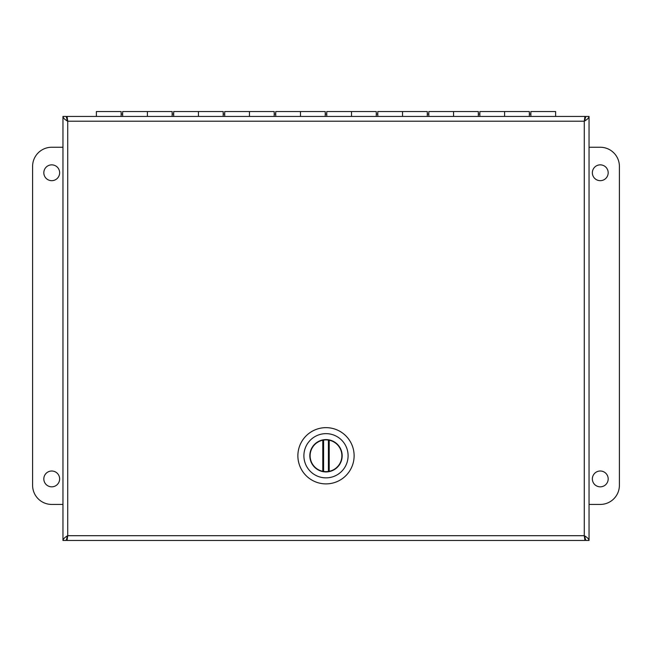 <?xml version="1.0" encoding="UTF-8"?>
<svg xmlns="http://www.w3.org/2000/svg" width="652" height="652" viewBox="0 0 652 652"><rect width="100%" height="100%" fill="white"/><g stroke="black" fill="none" stroke-linecap="round" stroke-linejoin="round"><path stroke-width="0.98" d="M66.944 116.439L66.944 119.601L67.718 121.199L66.121 116.439L62.959 116.439C63.244 118.028 64.833 119.609 67.718 121.199L66.944 116.439L585.056 116.439L584.282 121.199L585.879 116.439L589.041 116.439L589.041 540.467C588.756 538.878 587.167 537.297 584.282 535.708L585.879 540.467L589.041 540.467M67.099 540.239L67.718 535.708L66.121 540.467L62.959 540.467C63.244 538.878 64.833 537.297 67.718 535.708L66.944 537.305L66.944 540.467L67.718 535.708L584.282 535.708L585.056 540.467L66.944 540.467M585.056 540.467L585.056 537.305L584.282 535.708L584.901 540.239M589.041 116.439C588.756 118.028 587.167 119.609 584.282 121.199L585.056 119.601L585.056 116.439M62.959 129.512L62.959 136.651M62.959 540.467L62.959 116.439M51.736 164.858A7.905 7.905 0 0 1 58.582 176.716A7.905 7.905 0 0 1 44.882 176.716A7.905 7.905 0 0 1 51.736 164.858M51.736 471.013A7.905 7.905 0 0 1 58.582 482.871A7.905 7.905 0 0 1 44.882 482.871A7.905 7.905 0 0 1 51.736 471.013M62.959 504.436L51.736 504.436A19.136 19.136 0 0 1 32.6 485.3L32.6 166.382A19.136 19.136 0 0 1 51.736 147.254L62.959 147.254M589.041 147.254L600.264 147.254A19.136 19.136 0 0 1 619.4 166.382L619.4 485.3A19.136 19.136 0 0 1 600.264 504.436L589.041 504.436M600.264 486.832A7.905 7.905 0 0 1 593.418 474.966A7.905 7.905 0 0 1 607.118 474.966A7.905 7.905 0 0 1 600.264 486.832M600.264 180.669A7.905 7.905 0 0 1 593.418 168.811A7.905 7.905 0 0 1 607.118 168.811A7.905 7.905 0 0 1 600.264 180.669M122.657 116.439L122.657 111.533L147.409 111.533L147.409 116.439L147.409 111.533L172.152 111.533L172.152 116.439M121.133 116.439L121.133 111.533L96.382 111.533L96.382 116.439M173.685 116.439L173.685 111.533L198.436 111.533L198.436 116.439L198.436 111.533L223.18 111.533L223.18 116.439M224.712 116.439L224.712 111.533L249.463 111.533L249.463 116.439L249.463 111.533L274.207 111.533L274.207 116.439M275.739 116.439L275.739 111.533L300.49 111.533L300.49 116.439L300.49 111.533L325.234 111.533L325.234 116.439M326.766 116.439L326.766 111.533L351.51 111.533L351.51 116.439L351.51 111.533L376.261 111.533L376.261 116.439M377.793 116.439L377.793 111.533L402.537 111.533L402.537 116.439L402.537 111.533L427.288 111.533L427.288 116.439M428.82 116.439L428.82 111.533L453.564 111.533L453.564 116.439L453.564 111.533L478.315 111.533L478.315 116.439M479.848 116.439L479.848 111.533L504.591 111.533L504.591 116.439L504.591 111.533L529.342 111.533L529.342 116.439M555.618 116.439L555.618 111.533L530.867 111.533L530.867 116.439M297.874 455.764A28.126 28.126 0 0 1 328.82 427.785A28.126 28.126 0 0 1 354.069 453.996A28.126 28.126 0 0 1 326.88 483.874A28.126 28.126 0 0 1 298.852 448.429A28.126 28.126 0 0 1 354.069 453.996A28.126 28.126 0 0 1 326.88 483.874A28.126 28.126 0 0 1 297.874 455.764M304.663 450.002A22.095 22.095 0 0 1 348.095 455.764A22.095 22.095 0 0 1 323.09 477.671A22.095 22.095 0 0 1 304.663 450.002A22.095 22.095 0 0 1 348.095 455.764A22.095 22.095 0 0 1 323.09 477.671A22.095 22.095 0 0 1 304.663 450.002M309.83 455.764A16.17 16.17 0 0 0 326.505 471.926A16.17 16.17 0 0 0 342.137 454.746A16.17 16.17 0 0 0 325.495 439.603A16.17 16.17 0 0 0 309.83 455.764A16.17 16.17 0 0 0 326.505 471.926A16.17 16.17 0 0 0 342.137 454.746A16.17 16.17 0 0 0 325.495 439.603A16.17 16.17 0 0 0 309.83 455.764M329.211 471.306L328.412 471.453A15.868 15.868 0 0 1 323.588 471.453L322.789 471.306L322.789 440.222L323.588 440.076A15.868 15.868 0 0 1 328.412 440.076L329.211 440.222L329.211 471.306A15.868 15.868 0 0 0 329.211 440.222M322.789 440.222A15.868 15.868 0 0 0 322.789 471.306M323.588 471.453L323.588 440.076L323.588 471.453M328.412 440.076L328.412 471.453L328.412 440.076M584.901 116.675L584.282 121.199L67.718 121.199L67.099 116.675M584.282 535.708L584.282 121.199M67.718 121.199L67.718 535.708M530.867 114.084L529.342 114.084M479.848 114.084L478.315 114.084M428.82 114.084L427.288 114.084M377.793 114.084L376.261 114.084M326.766 114.084L325.234 114.084M275.739 114.084L274.207 114.084M224.712 114.084L223.18 114.084M173.685 114.084L172.152 114.084M122.657 114.084L121.133 114.084"/></g></svg>
